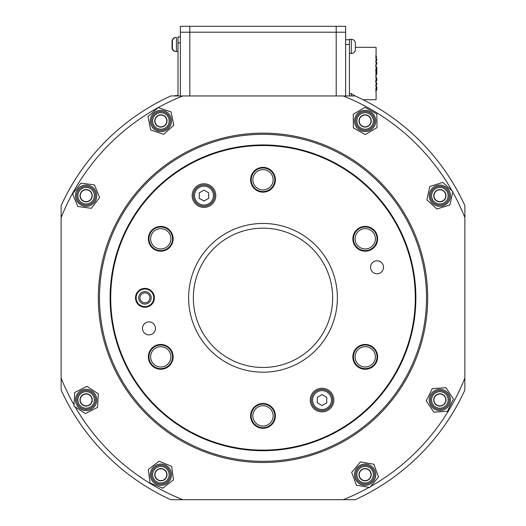 <?xml version="1.0" encoding="UTF-8"?>
<svg xmlns="http://www.w3.org/2000/svg" width="526" height="526" viewBox="0 0 526 526"><rect width="100%" height="100%" fill="white"/><g stroke="black" fill="none" stroke-linecap="round" stroke-linejoin="round"><path stroke-width="0.79" d="M355.228 499.7A221.946 221.946 0 0 0 464.872 390.055A221.946 221.946 0 0 1 355.228 499.7L170.772 499.7A221.946 221.946 0 0 1 61.128 390.055L61.128 205.6A221.946 221.946 0 0 1 170.772 95.956L180.359 95.956L180.359 26.3L345.641 26.3L345.641 95.956L355.228 95.956A221.946 221.946 0 0 1 464.872 205.6L464.872 390.055A221.946 221.946 0 0 1 355.228 499.7L343.202 499.7A217.218 217.218 0 0 0 369.101 487.372M166.742 473.972A5.904 5.904 0 0 0 160.16 468.844A5.904 5.904 0 0 0 155.025 475.425A5.904 5.904 0 0 0 161.607 480.56A5.904 5.904 0 0 0 166.742 473.972M91.741 398.129A5.904 5.904 0 0 0 84.311 394.329A5.904 5.904 0 0 0 80.511 401.759A5.904 5.904 0 0 0 87.941 405.559A5.904 5.904 0 0 0 91.741 398.129M363.302 469.08A5.904 5.904 0 0 0 359.501 476.517A5.904 5.904 0 0 0 366.931 480.317A5.904 5.904 0 0 0 370.731 472.881A5.904 5.904 0 0 0 363.302 469.08M434.259 197.526A5.904 5.904 0 0 0 441.689 201.326A5.904 5.904 0 0 0 445.489 193.897A5.904 5.904 0 0 0 438.059 190.09A5.904 5.904 0 0 0 434.259 197.526M162.698 126.569A5.904 5.904 0 0 0 166.499 119.139A5.904 5.904 0 0 0 159.069 115.339A5.904 5.904 0 0 0 155.269 122.768A5.904 5.904 0 0 0 162.698 126.569M439.151 394.086A5.904 5.904 0 0 0 434.016 400.667A5.904 5.904 0 0 0 440.597 405.802A5.904 5.904 0 0 0 445.732 399.221A5.904 5.904 0 0 0 439.151 394.086M359.258 121.677A5.904 5.904 0 0 0 365.84 126.812A5.904 5.904 0 0 0 370.975 120.23A5.904 5.904 0 0 0 364.393 115.095A5.904 5.904 0 0 0 359.258 121.677M86.849 201.57A5.904 5.904 0 0 0 91.984 194.982A5.904 5.904 0 0 0 85.403 189.853A5.904 5.904 0 0 0 80.268 196.435A5.904 5.904 0 0 0 86.849 201.57M80.991 396.584A6.141 6.141 0 0 0 82.773 405.086A6.141 6.141 0 0 0 91.268 403.304A6.141 6.141 0 0 0 89.486 394.802A6.141 6.141 0 0 0 80.991 396.584M94.036 405.112A9.442 9.442 0 0 0 91.294 392.034A9.442 9.442 0 0 0 78.223 394.776A9.442 9.442 0 0 0 80.965 407.847A9.442 9.442 0 0 0 94.036 405.112A9.442 9.442 0 0 0 91.294 392.034A9.442 9.442 0 0 0 78.223 394.776A9.442 9.442 0 0 0 80.965 407.847A9.442 9.442 0 0 0 94.036 405.112A9.442 9.442 0 0 0 91.294 392.034A9.442 9.442 0 0 0 78.223 394.776M98.29 393.79L97.54 407.4L85.376 413.554L73.962 406.098L74.718 392.488L86.875 386.334L98.29 393.79M155.203 472.368A6.141 6.141 0 0 0 158.556 480.376A6.141 6.141 0 0 0 166.564 477.029A6.141 6.141 0 0 0 163.211 469.021A6.141 6.141 0 0 0 155.203 472.368M169.622 478.279A9.442 9.442 0 0 0 164.467 465.964A9.442 9.442 0 0 0 152.145 471.118A9.442 9.442 0 0 0 157.3 483.44A9.442 9.442 0 0 0 169.622 478.279A9.442 9.442 0 0 0 164.467 465.964A9.442 9.442 0 0 0 152.145 471.118A9.442 9.442 0 0 0 157.3 483.44A9.442 9.442 0 0 0 169.622 478.279A9.442 9.442 0 0 0 164.467 465.964A9.442 9.442 0 0 0 152.145 471.118M171.667 466.365L173.495 479.87L162.712 488.207L150.101 483.039L148.273 469.527L159.056 461.19L171.667 466.365M359.067 473.65A6.141 6.141 0 0 0 364.071 480.744A6.141 6.141 0 0 0 371.165 475.747A6.141 6.141 0 0 0 366.168 468.653A6.141 6.141 0 0 0 359.067 473.65M374.42 476.313A9.442 9.442 0 0 0 366.734 465.392A9.442 9.442 0 0 0 355.813 473.084A9.442 9.442 0 0 0 363.505 484.005A9.442 9.442 0 0 0 374.42 476.313A9.442 9.442 0 0 0 366.734 465.392A9.442 9.442 0 0 0 355.813 473.084A9.442 9.442 0 0 0 363.505 484.005A9.442 9.442 0 0 0 374.42 476.313A9.442 9.442 0 0 0 366.734 465.392A9.442 9.442 0 0 0 355.813 473.084M373.854 464.234L378.549 477.029L369.817 487.497L356.385 485.163L351.684 472.368L360.422 461.9L373.854 464.234M433.746 400.339A6.141 6.141 0 0 0 440.269 406.072A6.141 6.141 0 0 0 445.995 399.543A6.141 6.141 0 0 0 439.473 393.816A6.141 6.141 0 0 0 433.746 400.339M449.296 399.333A9.442 9.442 0 0 0 439.263 390.522A9.442 9.442 0 0 0 430.446 400.556A9.442 9.442 0 0 0 440.486 409.366A9.442 9.442 0 0 0 449.296 399.333A9.442 9.442 0 0 0 439.263 390.522A9.442 9.442 0 0 0 430.446 400.556A9.442 9.442 0 0 0 440.486 409.366A9.442 9.442 0 0 0 449.296 399.333A9.442 9.442 0 0 0 439.263 390.522A9.442 9.442 0 0 0 430.446 400.556M445.91 387.721L453.478 399.063L447.435 411.286L433.838 412.167L426.27 400.825L432.306 388.602L445.91 387.721M434.016 197.559A6.141 6.141 0 0 0 441.722 201.563A6.141 6.141 0 0 0 445.726 193.857A6.141 6.141 0 0 0 438.026 189.853A6.141 6.141 0 0 0 434.016 197.559M448.875 192.864A9.442 9.442 0 0 0 437.027 186.704A9.442 9.442 0 0 0 430.866 198.552A9.442 9.442 0 0 0 442.714 204.713A9.442 9.442 0 0 0 448.875 192.864A9.442 9.442 0 0 0 437.027 186.704A9.442 9.442 0 0 0 430.866 198.552A9.442 9.442 0 0 0 442.714 204.713A9.442 9.442 0 0 0 448.875 192.864A9.442 9.442 0 0 0 437.027 186.704A9.442 9.442 0 0 0 430.866 198.552M442.82 182.397L452.873 191.602L449.927 204.916L436.928 209.019L426.875 199.814L429.821 186.506L442.82 182.397M359.83 124.07A6.141 6.141 0 0 0 368.233 126.24A6.141 6.141 0 0 0 370.409 117.837A6.141 6.141 0 0 0 362 115.667A6.141 6.141 0 0 0 359.83 124.07M373.256 116.161A9.442 9.442 0 0 0 360.323 112.814A9.442 9.442 0 0 0 356.983 125.747A9.442 9.442 0 0 0 369.909 129.094A9.442 9.442 0 0 0 373.256 116.161A9.442 9.442 0 0 0 360.323 112.814A9.442 9.442 0 0 0 356.983 125.747A9.442 9.442 0 0 0 369.909 129.094A9.442 9.442 0 0 0 373.256 116.161A9.442 9.442 0 0 0 360.323 112.814A9.442 9.442 0 0 0 356.983 125.747M364.998 107.324L376.859 114.037L376.984 127.667L365.241 134.584L353.373 127.871L353.255 114.241L364.998 107.324M156.288 125.03A6.141 6.141 0 0 0 164.954 125.543A6.141 6.141 0 0 0 165.473 116.877A6.141 6.141 0 0 0 156.807 116.364A6.141 6.141 0 0 0 156.288 125.03M167.945 114.688A9.442 9.442 0 0 0 154.618 113.892A9.442 9.442 0 0 0 153.816 127.22A9.442 9.442 0 0 0 167.15 128.015A9.442 9.442 0 0 0 167.945 114.688A9.442 9.442 0 0 0 154.618 113.892A9.442 9.442 0 0 0 153.816 127.22A9.442 9.442 0 0 0 167.15 128.015A9.442 9.442 0 0 0 167.945 114.688A9.442 9.442 0 0 0 154.618 113.892A9.442 9.442 0 0 0 153.816 127.22M158.148 107.6L171.081 111.906L173.817 125.26L163.619 134.308L150.686 130.001L147.951 116.647L158.148 107.6M82.385 200.577A6.141 6.141 0 0 0 90.991 199.453A6.141 6.141 0 0 0 89.867 190.839A6.141 6.141 0 0 0 81.26 191.964A6.141 6.141 0 0 0 82.385 200.577M91.886 188.223A9.442 9.442 0 0 0 78.644 189.952A9.442 9.442 0 0 0 80.373 203.194A9.442 9.442 0 0 0 93.615 201.465A9.442 9.442 0 0 0 91.886 188.223A9.442 9.442 0 0 0 78.644 189.952A9.442 9.442 0 0 0 80.373 203.194A9.442 9.442 0 0 0 93.615 201.465A9.442 9.442 0 0 0 91.886 188.223A9.442 9.442 0 0 0 78.644 189.952A9.442 9.442 0 0 0 80.373 203.194M80.925 183.107L94.437 184.902L99.638 197.5L91.333 208.309L77.815 206.514L72.614 193.916L80.925 183.107M263 228.172A69.656 69.656 0 0 0 193.344 297.828A69.656 69.656 0 0 0 263 367.477A69.656 69.656 0 0 0 332.656 297.828A69.656 69.656 0 0 0 263 228.172M263 372.198A74.376 74.376 0 0 1 188.624 297.828A74.376 74.376 0 0 1 263 223.451A74.376 74.376 0 0 1 337.376 297.828A74.376 74.376 0 0 1 263 372.198M263 145.538A152.29 152.29 0 0 0 110.71 297.828A152.29 152.29 0 0 0 263 450.118A152.29 152.29 0 0 0 415.29 297.828A152.29 152.29 0 0 0 263 145.538M148.97 334.871A6.496 6.496 0 0 0 155.459 328.382A6.496 6.496 0 0 0 148.97 321.886A6.496 6.496 0 0 0 142.474 328.382A6.496 6.496 0 0 0 148.97 334.871M377.03 273.763A6.496 6.496 0 0 0 383.526 267.274A6.496 6.496 0 0 0 377.03 260.778A6.496 6.496 0 0 0 370.541 267.274A6.496 6.496 0 0 0 377.03 273.763M203.97 207.395A11.809 11.809 0 0 0 215.778 195.587A11.809 11.809 0 0 0 203.97 183.784A11.809 11.809 0 0 0 192.168 195.587A11.809 11.809 0 0 0 203.97 207.395M322.03 411.871A11.809 11.809 0 0 0 333.832 400.062A11.809 11.809 0 0 0 322.03 388.26A11.809 11.809 0 0 0 310.222 400.062A11.809 11.809 0 0 0 322.03 411.871M160.759 344.458A12.394 12.394 0 0 1 173.159 356.852A12.394 12.394 0 0 1 160.759 369.252A12.394 12.394 0 0 1 148.365 356.852A12.394 12.394 0 0 1 160.759 344.458M263 403.488A12.394 12.394 0 0 1 275.394 415.882A12.394 12.394 0 0 1 263 428.276A12.394 12.394 0 0 1 250.606 415.882A12.394 12.394 0 0 1 263 403.488M365.241 344.458A12.394 12.394 0 0 1 377.635 356.852A12.394 12.394 0 0 1 365.241 369.252A12.394 12.394 0 0 1 352.841 356.852A12.394 12.394 0 0 1 365.241 344.458M365.241 226.404A12.394 12.394 0 0 1 377.635 238.797A12.394 12.394 0 0 1 365.241 251.191A12.394 12.394 0 0 1 352.841 238.797A12.394 12.394 0 0 1 365.241 226.404M263 167.373A12.394 12.394 0 0 1 275.394 179.774A12.394 12.394 0 0 1 263 192.168A12.394 12.394 0 0 1 250.606 179.774A12.394 12.394 0 0 1 263 167.373M160.759 226.404A12.394 12.394 0 0 1 173.159 238.797A12.394 12.394 0 0 1 160.759 251.191A12.394 12.394 0 0 1 148.365 238.797A12.394 12.394 0 0 1 160.759 226.404M136.97 292.772A9.442 9.442 0 0 1 150.002 289.852A9.442 9.442 0 0 1 152.921 302.884A9.442 9.442 0 0 1 139.89 305.803A9.442 9.442 0 0 1 136.97 292.772M137.503 293.107A8.81 8.81 0 0 1 149.66 290.385A8.81 8.81 0 0 1 152.389 302.542A8.81 8.81 0 0 1 140.225 305.271A8.81 8.81 0 0 1 137.503 293.107M150.232 301.174A6.259 6.259 0 0 1 141.593 303.108A6.259 6.259 0 0 1 139.66 294.475A6.259 6.259 0 0 1 148.293 292.541A6.259 6.259 0 0 1 150.232 301.174M149.134 300.484A4.958 4.958 0 0 1 142.29 302.016A4.958 4.958 0 0 1 140.758 295.171A4.958 4.958 0 0 1 147.602 293.639A4.958 4.958 0 0 1 149.134 300.484M312.773 405.283A10.625 10.625 0 0 1 316.81 390.811A10.625 10.625 0 0 1 331.281 394.848A10.625 10.625 0 0 1 327.244 409.32A10.625 10.625 0 0 1 312.773 405.283A10.625 10.625 0 0 0 327.244 409.32A10.625 10.625 0 0 0 331.281 394.848M326.718 402.837L326.777 397.386L322.083 394.612L317.336 397.288L317.277 402.738L321.971 405.52L326.718 402.837M213.254 200.754A10.625 10.625 0 0 1 198.808 204.87A10.625 10.625 0 0 1 194.686 190.419A10.625 10.625 0 0 1 209.138 186.303A10.625 10.625 0 0 1 213.254 200.754A10.625 10.625 0 0 0 209.138 186.303A10.625 10.625 0 0 0 194.686 190.419M203.884 190.136L199.209 192.937L199.295 198.387L204.055 201.037L208.737 198.236L208.651 192.786L203.884 190.136M257.444 188.269A10.152 10.152 0 0 1 254.499 174.218A10.152 10.152 0 0 1 268.556 171.272A10.152 10.152 0 0 1 271.501 185.323A10.152 10.152 0 0 1 257.444 188.269M256.543 189.656A11.809 11.809 0 0 1 253.118 173.317A11.809 11.809 0 0 1 269.457 169.885A11.809 11.809 0 0 1 272.882 186.23A11.809 11.809 0 0 1 256.543 189.656M155.209 365.353A10.152 10.152 0 0 1 152.264 351.302A10.152 10.152 0 0 1 166.315 348.357A10.152 10.152 0 0 1 169.26 362.407A10.152 10.152 0 0 1 155.209 365.353M154.302 366.734A11.809 11.809 0 0 1 150.877 350.395A11.809 11.809 0 0 1 167.215 346.969A11.809 11.809 0 0 1 170.648 363.308A11.809 11.809 0 0 1 154.302 366.734M357.378 245.221A10.152 10.152 0 0 1 358.811 230.94A10.152 10.152 0 0 1 373.098 232.374A10.152 10.152 0 0 1 371.665 246.661A10.152 10.152 0 0 1 357.378 245.221M356.095 246.273A11.809 11.809 0 0 1 357.765 229.658A11.809 11.809 0 0 1 374.38 231.328A11.809 11.809 0 0 1 372.71 247.937A11.809 11.809 0 0 1 356.095 246.273M370.639 365.452A10.152 10.152 0 0 1 356.641 362.256A10.152 10.152 0 0 1 359.837 348.258A10.152 10.152 0 0 1 373.835 351.447A10.152 10.152 0 0 1 370.639 365.452M371.52 366.846A11.809 11.809 0 0 1 355.247 363.137A11.809 11.809 0 0 1 358.956 346.858A11.809 11.809 0 0 1 375.235 350.572A11.809 11.809 0 0 1 371.52 366.846M254.854 421.944A10.152 10.152 0 0 1 256.938 407.735A10.152 10.152 0 0 1 271.146 409.82A10.152 10.152 0 0 1 269.062 424.028A10.152 10.152 0 0 1 254.854 421.944M253.525 422.93A11.809 11.809 0 0 1 255.952 406.407A11.809 11.809 0 0 1 272.475 408.833A11.809 11.809 0 0 1 270.048 425.35A11.809 11.809 0 0 1 253.525 422.93M155.209 247.299A10.152 10.152 0 0 1 152.264 233.248A10.152 10.152 0 0 1 166.315 230.296A10.152 10.152 0 0 1 169.26 244.353A10.152 10.152 0 0 1 155.209 247.299M154.302 248.68A11.809 11.809 0 0 1 150.877 232.341A11.809 11.809 0 0 1 167.215 228.915A11.809 11.809 0 0 1 170.648 245.254A11.809 11.809 0 0 1 154.302 248.68M180.359 95.956L182.798 95.956A217.218 217.218 0 0 0 61.128 217.626L61.128 205.6A221.946 221.946 0 0 1 170.772 95.956L345.641 95.956L345.641 32.204L336.193 32.204L336.193 26.3M189.807 26.3L189.807 32.204L336.193 32.204L180.359 32.204L189.807 32.204L189.807 95.956L336.193 95.956L336.193 32.204L345.641 32.204L345.641 26.3M177.998 51.561L176.105 51.548C173.994 51.423 172.64 50.338 172.048 48.307L172.048 40.653C172.64 38.622 173.994 37.537 176.105 37.399L176.447 37.399C174.336 37.537 172.988 38.622 172.396 40.653L172.396 48.307C172.988 50.338 174.336 51.423 176.447 51.561L176.447 37.399M363.085 99.73L376.097 99.73L376.097 47.314L355.366 47.314M345.641 39.759L349.415 39.759L349.415 44.48L345.641 44.48M351.315 95.956L351.315 93.589L349.415 93.589L349.415 95.956L349.415 44.48M349.415 39.286L351.315 39.286L349.415 39.286L349.415 52.81M355.366 42.54L355.366 50.194C354.774 52.225 353.426 53.31 351.315 53.455L351.315 39.286C353.426 39.424 354.774 40.509 355.366 42.54C354.774 40.509 353.426 39.424 351.315 39.286M376.807 88.559L376.807 89.926L376.807 88.559M376.807 80.149L376.807 79.209L376.807 80.149M376.807 71.76L376.807 70.596L376.807 71.76M376.807 68.65L376.807 70.057L376.807 67.361L376.807 68.781L375.623 69.958M376.807 83.424L376.807 84.476L376.807 83.424M376.807 73.66L376.807 72.812L376.807 73.66M376.807 63.83L376.807 62.568L376.807 63.83M376.807 60.253L376.807 59.011L376.807 60.253M376.807 78.611L376.807 79.682L376.807 78.611M376.807 86.652L376.807 88.033L376.807 86.652M180.359 36.925L177.998 36.925L177.998 95.956M452.058 190.859A217.218 217.218 0 0 0 343.202 95.956L355.228 95.956A221.946 221.946 0 0 1 464.872 205.6L464.872 217.626A217.218 217.218 0 0 0 452.761 192.108M370.646 486.497A217.218 217.218 0 0 0 464.872 378.023L464.872 390.055M75.126 406.854A217.218 217.218 0 0 0 182.798 499.7L170.772 499.7A221.946 221.946 0 0 1 61.128 390.055L61.128 378.023A217.218 217.218 0 0 0 74.028 404.948M426.086 286.137A163.507 163.507 0 0 0 251.31 134.741A163.507 163.507 0 0 0 99.914 309.518A163.507 163.507 0 0 0 274.69 460.914A163.507 163.507 0 0 0 426.086 286.137M98.737 309.597A164.684 164.684 0 0 1 251.224 133.558A164.684 164.684 0 0 1 427.263 286.052A164.684 164.684 0 0 1 274.776 462.091A164.684 164.684 0 0 1 98.737 309.597M415.487 286.894A152.882 152.882 0 0 1 273.928 450.315A152.882 152.882 0 0 1 110.513 308.755A152.882 152.882 0 0 1 252.072 145.334A152.882 152.882 0 0 1 415.487 286.894M95.022 405.756A10.625 10.625 0 0 1 80.314 408.84A10.625 10.625 0 0 1 77.23 394.132A10.625 10.625 0 0 1 91.938 391.048A10.625 10.625 0 0 1 95.022 405.756M93.043 404.461A8.265 8.265 0 0 0 90.65 393.027A8.265 8.265 0 0 0 79.209 395.42A8.265 8.265 0 0 0 81.609 406.861A8.265 8.265 0 0 0 93.043 404.461M170.713 478.732A10.625 10.625 0 0 1 156.853 484.531A10.625 10.625 0 0 1 151.054 470.665A10.625 10.625 0 0 1 164.914 464.866A10.625 10.625 0 0 1 170.713 478.732M168.53 477.832A8.265 8.265 0 0 0 164.02 467.055A8.265 8.265 0 0 0 153.237 471.566A8.265 8.265 0 0 0 157.747 482.342A8.265 8.265 0 0 0 168.53 477.832M375.584 476.517A10.625 10.625 0 0 1 363.302 485.169A10.625 10.625 0 0 1 354.649 472.881A10.625 10.625 0 0 1 366.931 464.228A10.625 10.625 0 0 1 375.584 476.517M373.263 476.109A8.265 8.265 0 0 0 366.53 466.555A8.265 8.265 0 0 0 356.976 473.288A8.265 8.265 0 0 0 363.703 482.842A8.265 8.265 0 0 0 373.263 476.109M450.473 399.254A10.625 10.625 0 0 1 440.558 410.543A10.625 10.625 0 0 1 429.269 400.634A10.625 10.625 0 0 1 439.184 389.339A10.625 10.625 0 0 1 450.473 399.254M448.119 399.412A8.265 8.265 0 0 0 439.335 391.699A8.265 8.265 0 0 0 431.629 400.477A8.265 8.265 0 0 0 440.407 408.189A8.265 8.265 0 0 0 448.119 399.412M450.006 192.509A10.625 10.625 0 0 1 443.07 205.844A10.625 10.625 0 0 1 429.742 198.907A10.625 10.625 0 0 1 436.672 185.579A10.625 10.625 0 0 1 450.006 192.509M447.751 193.22A8.265 8.265 0 0 0 437.382 187.828A8.265 8.265 0 0 0 431.991 198.197A8.265 8.265 0 0 0 442.359 203.588A8.265 8.265 0 0 0 447.751 193.22M374.269 115.562A10.625 10.625 0 0 1 370.508 130.106A10.625 10.625 0 0 1 355.964 126.345A10.625 10.625 0 0 1 359.725 111.801A10.625 10.625 0 0 1 374.269 115.562M372.237 116.759A8.265 8.265 0 0 0 360.921 113.833A8.265 8.265 0 0 0 357.996 125.149A8.265 8.265 0 0 0 369.311 128.074A8.265 8.265 0 0 0 372.237 116.759M168.833 113.905A10.625 10.625 0 0 1 167.932 128.903A10.625 10.625 0 0 1 152.934 128.002A10.625 10.625 0 0 1 153.829 113.005A10.625 10.625 0 0 1 168.833 113.905M167.064 115.47A8.265 8.265 0 0 0 155.4 114.773A8.265 8.265 0 0 0 154.703 126.437A8.265 8.265 0 0 0 166.367 127.134A8.265 8.265 0 0 0 167.064 115.47M92.602 187.289A10.625 10.625 0 0 1 94.549 202.188A10.625 10.625 0 0 1 79.65 204.134A10.625 10.625 0 0 1 77.703 189.235A10.625 10.625 0 0 1 92.602 187.289M91.162 189.156A8.265 8.265 0 0 0 79.577 190.668A8.265 8.265 0 0 0 81.089 202.26A8.265 8.265 0 0 0 92.681 200.748A8.265 8.265 0 0 0 91.162 189.156M330.256 395.427A9.442 9.442 0 0 0 317.388 391.837A9.442 9.442 0 0 0 313.798 404.704A9.442 9.442 0 0 0 326.666 408.294A9.442 9.442 0 0 0 330.256 395.427M195.718 190.997A9.442 9.442 0 0 0 199.38 203.838A9.442 9.442 0 0 0 212.228 200.182A9.442 9.442 0 0 0 208.566 187.335A9.442 9.442 0 0 0 195.718 190.997M177.998 95.482L174.178 95.956L176.105 95.482L176.105 95.956M180.359 42.83L177.998 42.83M351.315 93.589L355.057 95.956M349.415 53.455L351.315 53.455M375.623 91.103L376.807 89.926M375.623 81.806L376.807 80.623M375.623 73.193L376.807 72.009M375.623 71.24L376.807 70.057M375.623 85.653L376.807 84.476M375.623 81.878L376.807 83.055M375.623 75.409L376.807 74.232M376.734 72.41L376.807 72.812M375.623 65.165L376.807 63.988M375.623 61.391L376.807 62.568M375.623 55.94L376.807 57.117M375.623 57.834L376.807 59.011M375.623 61.608L376.807 60.431M375.623 66.184L376.807 67.361M375.623 77.085L376.807 78.262M375.623 80.859L376.807 79.682M375.623 85.436L376.807 86.619M375.623 89.216L376.807 88.033"/></g></svg>
